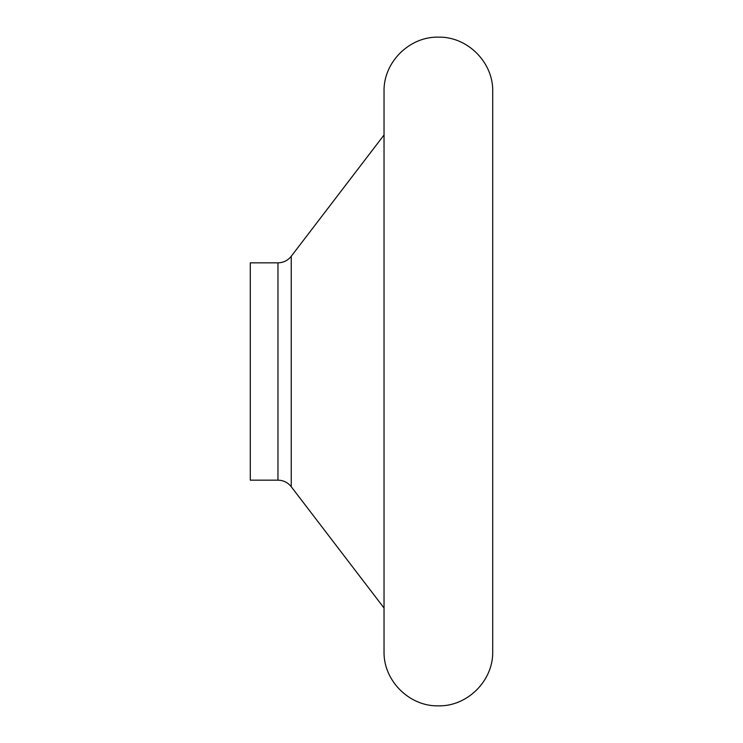 <?xml version="1.0" encoding="UTF-8"?>
<svg xmlns="http://www.w3.org/2000/svg" width="743" height="743" viewBox="0 0 743 743"><rect width="100%" height="100%" fill="white"/><g stroke="black" fill="none" stroke-linecap="round" stroke-linejoin="round"><path stroke-width="1.11" d="M384.038 91.482L384.038 651.518C383.295 680.551 409.337 706.602 438.37 705.85C467.403 706.602 493.454 680.551 492.702 651.518L492.702 91.482C493.454 62.449 467.403 36.398 438.37 37.15C409.337 36.398 383.295 62.449 384.038 91.482M384.038 134.985L291.237 256.279L291.237 486.721L384.038 608.015M291.237 256.279C287.829 260.524 283.408 262.716 277.966 262.836L250.298 262.836L250.298 480.164L277.966 480.164C283.408 480.284 287.829 482.476 291.237 486.721M277.966 262.836L277.966 480.164"/></g></svg>

